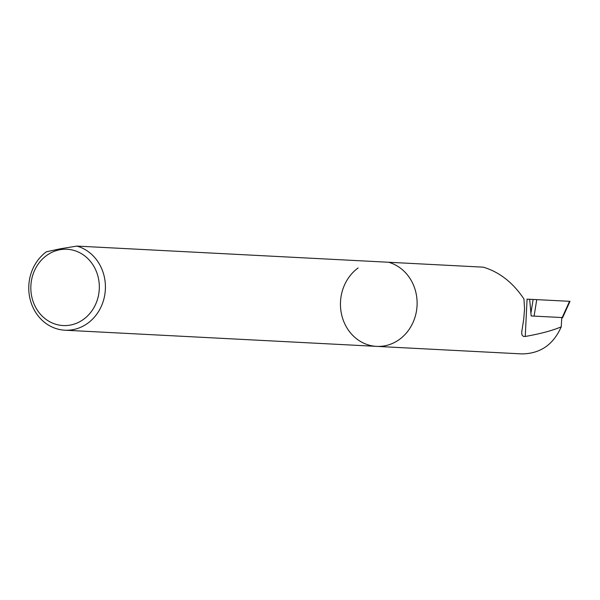 <?xml version="1.0" encoding="UTF-8"?>
<svg xmlns="http://www.w3.org/2000/svg" width="600" height="600" viewBox="0 0 600 600"><rect width="100%" height="100%" fill="white"/><g stroke="black" fill="none" stroke-linecap="round" stroke-linejoin="round"><path stroke-width="0.9" d="M76.89 246.083A42.742 38.318 93 0 1 104.94 293.767A42.742 38.318 93 0 1 64.875 330.202A42.742 38.318 93 0 1 30 298.785A42.742 38.318 93 0 1 46.44 251.775L60.068 248.843L76.89 246.083L483.27 267.165C499.38 271.957 512.94 282.555 523.95 298.98L524.565 308.82L523.77 318.817L521.692 332.34L521.947 334.935L523.433 336.435L525.255 336.472L527.07 299.16L529.665 299.295L531.173 315.968L561.78 317.535L561.24 326.82C553.312 344.745 540.135 353.775 521.7 353.903L376.567 346.373A42.742 38.318 93 0 1 341.692 314.955A42.742 38.318 93 0 1 358.14 267.945M388.582 262.252A42.742 38.318 93 0 1 416.64 309.938A42.742 38.318 93 0 1 376.567 346.373A42.742 38.318 93 0 0 416.64 309.938A42.742 38.318 93 0 0 388.582 262.252M561.24 326.82C552.66 330.517 540.668 333.735 525.255 336.472M536.752 299.632L570 301.335L569.543 301.312L562.192 317.558L534.09 316.11L536.752 299.632L526.935 299.153M562.192 317.558L561.78 317.543M531.255 315.975L534.09 316.11M59.782 249.757A38.197 34.245 93 0 1 97.028 300.765A38.197 34.245 93 0 1 38.415 311.722A38.197 34.245 93 0 1 59.782 249.757M533.123 299.452L530.918 313.11M562.5 317.91L569.85 301.665M64.875 330.202L376.567 346.373"/></g></svg>
